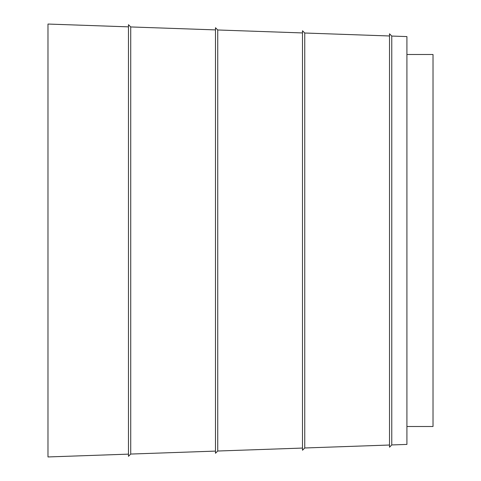 <?xml version="1.0" encoding="UTF-8"?>
<svg xmlns="http://www.w3.org/2000/svg" width="481" height="481" viewBox="0 0 481 481"><rect width="100%" height="100%" fill="white"/><g stroke="black" fill="none" stroke-linecap="round" stroke-linejoin="round"><path stroke-width="0.72" d="M389.514 35.979L304.75 33.015L304.75 447.985L302.501 450.24L302.501 30.76L304.75 33.015M389.514 445.021L304.75 447.985M302.501 448.064L217.737 451.022L215.482 453.276L215.482 27.724L217.737 29.978L217.737 451.022M302.501 32.936L217.737 29.978M215.482 29.9L130.724 26.942L130.724 454.058L128.469 456.313L128.469 24.687L130.724 26.942M215.482 451.1L130.724 454.058M128.469 26.858L47.98 24.05L47.98 456.95L128.469 454.142M391.768 36.057L389.514 33.802L389.514 447.198L391.768 444.943L391.768 36.057L406.914 36.586L406.914 444.414L391.768 444.943M406.914 54.503L433.02 54.503L433.02 426.497L406.914 426.497"/></g></svg>
